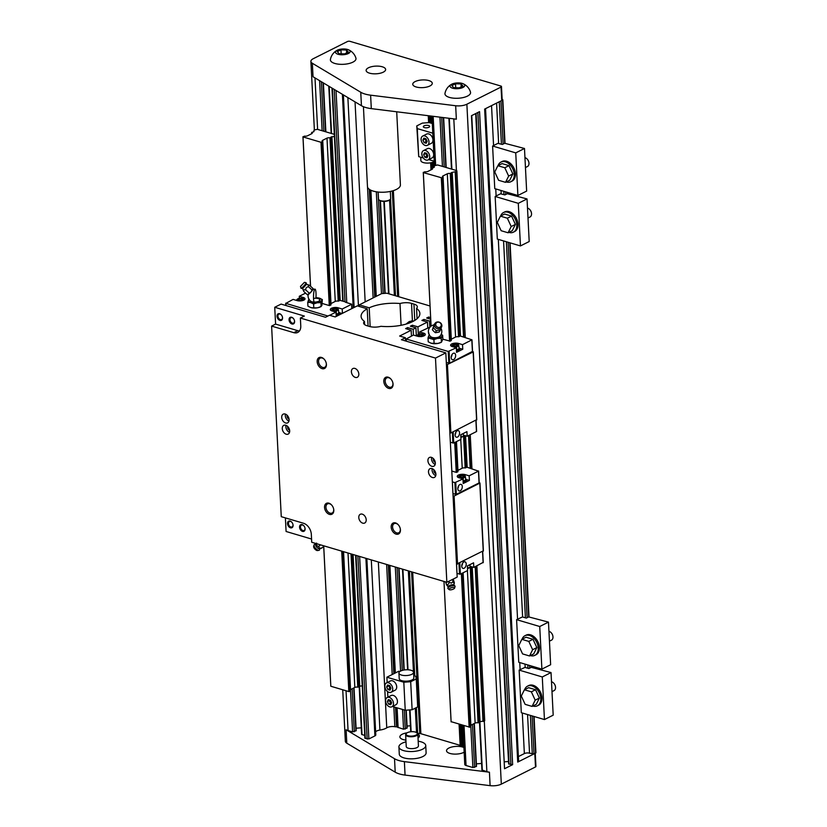 <?xml version="1.0" encoding="UTF-8"?>
<svg xmlns="http://www.w3.org/2000/svg" width="827" height="827" viewBox="0 0 827 827"><rect width="100%" height="100%" fill="white"/><g stroke="black" fill="none" stroke-linecap="round" stroke-linejoin="round"><path stroke-width="1.24" d="M461.931 573.369L469.715 727.181L451.087 721.661L443.985 581.443L451.128 721.888M441.897 177.877L423.31 172.585L424.758 171.778A2.502 0.982 -2.9 0 0 427.859 171.427L432.139 169.277A2.502 0.982 -2.9 0 0 432.593 168.677A2.502 0.982 -2.9 0 0 432.066 168.108L434.227 167.302L434.32 165.741L437.597 164.955L451.893 169.184L456.742 170.62L456.886 171.406L451.718 172.481L450.26 173.494A2.502 0.982 -2.9 0 0 447.304 173.773L443.024 175.924A2.502 0.982 -2.9 0 0 442.424 176.606A2.502 0.982 -2.9 0 0 442.952 177.174L441.897 177.877L450.167 341.158L442.848 339.204M455.284 442.207L456.804 472.32L457.858 471.607M441.308 177.919L449.578 341.2M454.705 442.497L456.225 472.362L456.804 472.32M461.352 573.659L469.136 727.222M423.31 172.585L431.084 326.127L423.259 172.357M470.759 726.664L462.965 572.853L470.852 726.561L469.715 727.181M476.869 565.864L484.715 720.71L479.402 721.909M479.412 722.219L471.535 566.733L479.412 722.209L478.078 722.808A2.502 0.982 -2.9 0 0 475.132 723.077L470.852 725.227A2.502 0.982 -2.9 0 0 470.78 725.269M447.304 173.773L455.574 337.054L451.304 339.204A2.502 0.982 -2.9 0 0 451.232 339.235M460.763 439.457L462.221 468.216A2.502 0.982 177.1 0 1 465.167 467.937L466.5 467.338L464.888 435.571L466.5 467.369M467.41 570.62L475.132 723.077M456.886 171.406L465.301 337.416M470.232 434.702L471.948 468.578M474.336 723.48L476.507 766.278L472.899 767.539L466.056 765.513A3.659 1.447 177.1 0 1 464.774 764.499L462.8 725.351M455.667 105.742L456.349 119.191L371.302 108.626A21.368 8.415 177.1 0 1 361.44 105.711L313.03 76.735L312.348 63.276A9.769 3.846 177.1 0 1 310.9 61.394A9.769 3.846 177.1 0 1 313.257 58.707L347.433 41.536A1.83 0.724 177.1 0 1 350.007 41.35L500.862 86.039A1.83 0.724 177.1 0 1 501.493 86.546A1.83 0.724 177.1 0 1 501.048 87.052L466.873 104.223A9.769 3.846 177.1 0 1 455.667 105.742L370.62 95.177A21.368 8.415 177.1 0 1 360.758 92.252L312.348 63.276M418.193 741.209A13.428 5.293 177.1 0 1 425.75 745.551L426.112 752.828A13.428 5.293 177.1 0 1 422.876 756.529A13.428 5.293 177.1 0 1 408.166 758.69A13.428 5.293 177.1 0 1 399.286 754.193L398.914 746.905A13.428 5.293 177.1 0 1 405.995 741.829M407.142 732.805A9.769 3.846 -2.9 0 0 402.242 734.231A9.769 3.846 -2.9 0 0 399.886 736.919A9.769 3.846 -2.9 0 0 405.912 740.134M418.028 738.035A9.769 3.846 -2.9 0 0 419.403 735.927A9.769 3.846 -2.9 0 0 417.821 733.962M463.916 747.515A9.769 3.846 -2.9 0 0 448.885 748.042A9.769 3.846 -2.9 0 0 446.528 750.73A9.769 3.846 -2.9 0 0 452.989 754.007A9.769 3.846 -2.9 0 0 463.689 752.436A9.769 3.846 -2.9 0 0 464.154 752.177M354.028 687.837L356.199 730.634L352.591 731.895L348.064 730.551A9.769 3.846 177.1 0 1 346.11 729.734L394.52 758.71A21.368 8.415 -2.9 0 0 404.382 761.636L489.429 772.201A9.769 3.846 177.1 0 1 486.876 771.684L481.914 769.999L479.474 721.837M481.583 763.466L476.383 763.848M463.895 747.101L462.882 746.802A3.659 1.447 177.1 0 1 462.076 746.44L460.959 745.706A3.659 1.447 -2.9 0 0 460.153 745.354L420.871 733.714A3.659 1.447 -2.9 0 0 419.785 733.508L417.656 733.28A3.659 1.447 177.1 0 1 417.439 733.26M411.846 731.678L410.699 731.12L409.623 709.938M410.43 725.806L407.049 726.054M406.243 710.176L407.142 727.956L403.535 729.218L397.684 727.264L396.691 707.726L397.684 727.253M397.684 727.212L396.505 726.809A3.659 1.447 177.1 0 1 394.841 726.706A6.109 2.409 -2.9 0 0 386.757 727.832A11.723 4.621 177.1 0 1 379.913 730.065A6.109 2.409 -2.9 0 0 375.634 731.864M366.847 558.587L375.778 734.821A3.659 1.447 177.1 0 1 375.789 734.903A3.659 1.447 177.1 0 1 374.91 735.916L368.873 738.945L364.883 738.18L355.61 555.258M364.748 735.492L361.606 734.355L359.166 686.183M361.275 727.822L356.075 728.205M334.294 134.346L317.289 129.301L314.012 130.097L313.919 131.658L311.758 132.465A2.502 0.982 177.1 0 1 312.286 133.023A2.502 0.982 177.1 0 1 311.831 133.633L307.551 135.783A2.502 0.982 177.1 0 1 304.45 136.135L303.002 136.941L321 142.275L322.633 141.531A2.502 0.982 177.1 0 1 322.117 140.962A2.502 0.982 177.1 0 1 322.716 140.28L326.996 138.13A2.502 0.982 177.1 0 1 329.952 137.851L331.41 136.837L334.397 136.538M342.729 689.78L345.345 741.302A9.769 3.846 -2.9 0 0 346.792 743.184L395.203 772.16A21.368 8.415 -2.9 0 0 405.065 775.085L490.111 785.65A9.769 3.846 -2.9 0 0 501.317 784.13L535.493 766.96A1.83 0.724 -2.9 0 0 535.937 766.453L535.265 753.283M485.552 108.637L518.612 761.088A3.659 1.447 177.1 0 1 517.723 762.091L534.015 753.904L529.528 753.211A3.659 1.447 -2.9 0 0 524.359 753.583L518.384 756.591M503.126 144.063L500.945 100.904L484.643 109.092L517.723 762.091M471.752 115.573L504.532 768.728L512.637 764.655L508.646 763.89L475.701 113.588M512.637 764.655L479.557 111.645L471.452 115.718L504.532 768.728M534.066 716.492L535.906 752.777L534.811 753.511L535.493 766.96M502.144 99.354L502.826 99.767L501.731 100.501A1.83 0.724 177.1 0 0 502.175 100.005L501.493 86.546M508.522 761.512L504.491 761.801M425.75 745.551A13.428 5.293 177.1 0 1 422.514 749.241A13.428 5.293 177.1 0 1 407.794 751.402A13.428 5.293 177.1 0 1 398.914 746.905M416.932 732.867A6.109 2.409 177.1 0 1 417.18 733.032A6.109 2.409 177.1 0 1 417.821 734.035L418.431 745.913A6.109 2.409 177.1 0 1 416.953 747.598A6.109 2.409 177.1 0 1 410.264 748.58A6.109 2.409 177.1 0 1 406.233 746.533L405.633 734.655A6.109 2.409 177.1 0 1 406.171 733.59A6.109 2.409 177.1 0 1 406.398 733.394M455.522 83.796L451.852 85.636L453.713 87.652L459.254 87.827L462.924 85.987L461.063 83.961L455.522 83.796L455.718 87.714M461.063 83.961L461.208 86.845M451.831 84.168A7.329 2.884 -2.9 0 0 451.656 84.261A7.329 2.884 -2.9 0 0 452.483 88.169A7.329 2.884 -2.9 0 0 462.5 87.662A7.329 2.884 -2.9 0 0 462.934 83.682A7.329 2.884 -2.9 0 0 451.831 84.168M462.934 83.682A13.129 13.129 0 0 1 470.491 92.086A12.819 5.055 177.1 0 1 458.013 98.258A12.819 5.055 177.1 0 1 444.988 93.379A13.129 13.129 0 0 1 451.656 84.261M348.363 49.744A13.129 13.129 0 0 1 355.92 58.138A12.819 5.055 177.1 0 1 343.443 64.31A12.819 5.055 177.1 0 1 330.418 59.43A13.129 13.129 0 0 1 337.085 50.313A7.329 2.884 -2.9 0 0 337.912 54.22A7.329 2.884 -2.9 0 0 347.929 53.714A7.329 2.884 -2.9 0 0 348.363 49.744A7.329 2.884 -2.9 0 0 337.261 50.22A7.329 2.884 -2.9 0 0 337.085 50.313M429.926 85.977A9.769 3.846 -2.9 0 0 432.283 83.289A9.769 3.846 -2.9 0 0 422.328 79.94A9.769 3.846 -2.9 0 0 412.766 84.282A9.769 3.846 -2.9 0 0 419.227 87.548A9.769 3.846 -2.9 0 0 429.926 85.977M368.48 67.773A9.769 3.846 177.1 0 1 379.18 66.201A9.769 3.846 177.1 0 1 385.64 69.468A9.769 3.846 177.1 0 1 376.078 73.81A9.769 3.846 177.1 0 1 366.123 70.46A9.769 3.846 177.1 0 1 368.48 67.773M396.702 111.79L400.402 184.876A16.488 6.492 177.1 0 1 384.266 192.195A16.488 6.492 177.1 0 1 367.467 186.54L363.425 106.693M359.083 686.265L362.226 685.841M350.472 689.625A2.502 0.982 177.1 0 1 350.545 689.584L354.824 687.433A2.502 0.982 177.1 0 1 357.771 687.154L359.104 686.565L352.405 554.307L359.104 686.565M350.452 691.01L343.412 551.64L350.452 691.01L348.829 691.579L330.821 686.245L323.698 546.285M326.996 138.13L335.266 301.41A2.502 0.982 177.1 0 1 338.222 301.131L339.546 300.532M348.012 553.005L354.824 687.433M321.589 142.234L329.859 305.514L330.914 304.801M342.306 551.32L349.407 691.537M321 142.275L329.27 305.556L329.859 305.514M341.706 551.144L348.829 691.579M303.002 136.941L310.559 286.256M323.729 546.254L330.821 686.245M302.951 136.713L310.528 286.214M417.821 734.035A6.109 2.409 177.1 0 1 416.353 735.71A6.109 2.409 177.1 0 1 409.665 736.702A6.109 2.409 177.1 0 1 405.633 734.655M415.96 735.151A5.613 2.212 177.1 0 1 408.693 735.896A5.613 2.212 177.1 0 1 406.584 733.208A5.613 2.212 177.1 0 1 411.598 731.688A5.613 2.212 177.1 0 1 416.725 732.691A5.613 2.212 177.1 0 1 415.96 735.151M390.334 191.43L390.695 198.408A6.109 2.409 177.1 0 1 390.158 199.462A6.109 2.409 177.1 0 1 389.217 200.082A6.109 2.409 177.1 0 1 379.138 200.02A6.109 2.409 177.1 0 1 378.497 199.028L378.146 192.04M389.92 199.658A5.613 2.212 177.1 0 1 389.734 199.855A5.613 2.212 177.1 0 1 384.731 201.375A5.613 2.212 177.1 0 1 379.593 200.372A5.613 2.212 177.1 0 1 379.386 200.196M340.951 49.847L337.282 51.688L339.142 53.714L344.683 53.889L348.353 52.039L346.492 50.023L340.951 49.847L341.148 53.776M346.492 50.023L346.637 52.907M368.087 326.055L367.209 308.812L357.285 305.866L335.224 316.948L329.487 315.252L325.518 317.248L281.087 304.088L274.729 307.282L304.346 316.059L300.377 318.054L435.488 358.081L446.849 582.291L311.727 542.254L311.334 534.407A9.769 6.699 -116.7 0 0 303.478 523.243L281.263 516.668L271.607 326.096L275.587 324.091L274.729 307.282M411.453 336.02L411.164 330.242L399.637 336.031L405.375 337.736L401.405 339.732L445.825 352.891L435.488 358.081M411.164 330.242L405.612 328.598L407.597 327.595L413.149 329.239L415.929 327.843L410.378 326.2L412.363 325.207L417.914 326.851L427.456 322.054L421.904 320.411L423.889 319.408L429.44 321.052L430.764 320.39M430.702 319.212L426.67 318.013L428.655 317.02L430.619 317.599M430.03 305.99L386.881 293.213L381.723 293.585L359.269 304.863L369.204 307.809A29.431 11.599 -2.9 0 1 399.999 303.519L401.095 325.28M367.209 308.812A29.431 11.599 -2.9 0 0 361.089 316.4A29.431 11.599 -2.9 0 0 364.418 321.393A9.769 3.846 -2.9 0 0 363.622 323.037A9.769 3.846 -2.9 0 0 367.023 325.735L369.431 326.448A9.769 3.846 -2.9 0 0 380.958 326.303A29.431 11.599 -2.9 0 0 419.878 313.423A29.431 11.599 -2.9 0 0 416.539 308.419A9.769 3.846 -2.9 0 0 417.335 306.786A9.769 3.846 -2.9 0 0 413.934 304.088L411.536 303.375A9.769 3.846 -2.9 0 0 399.999 303.519M411.536 303.375L412.415 320.866L409.21 321.579L406.016 324.101M412.415 320.866A9.769 6.699 63.3 0 1 413.593 321.093M411.66 320.855A9.769 6.699 -116.7 0 0 410.761 322.447M364.418 321.393L364.583 324.587M416.539 308.419L417.066 318.726M359.352 306.476L359.269 304.863M370.155 326.644L369.204 307.809M445.825 352.891L457.176 577.101L446.849 582.291M285.398 517.888L286.09 531.482L311.572 539.039M429.906 327.244L429.44 321.052M416.343 335.917L415.929 327.843M413.438 335.059L413.149 329.239M405.54 340.951L405.375 337.736M432.428 477.53A4.89 3.349 63.3 0 1 428.706 473.261A4.89 3.349 63.3 0 1 430.009 468.682A4.89 3.349 63.3 0 1 435.188 471.545A4.89 3.349 63.3 0 1 434.392 477.417A4.89 3.349 63.3 0 1 432.428 477.53M431.405 457.352A4.89 3.349 -116.7 0 0 429.44 457.476A4.89 3.349 -116.7 0 0 428.634 463.337A4.89 3.349 -116.7 0 0 433.824 466.201A4.89 3.349 -116.7 0 0 435.116 461.631A4.89 3.349 -116.7 0 0 431.405 457.352M286.204 434.206A4.89 3.349 -116.7 0 0 288.168 434.092A4.89 3.349 -116.7 0 0 288.964 428.221A4.89 3.349 -116.7 0 0 283.785 425.357A4.89 3.349 -116.7 0 0 282.493 429.937A4.89 3.349 -116.7 0 0 286.204 434.206M285.181 414.027A4.89 3.349 63.3 0 1 288.892 418.307A4.89 3.349 63.3 0 1 287.6 422.876A4.89 3.349 63.3 0 1 282.42 420.023A4.89 3.349 63.3 0 1 283.216 414.151A4.89 3.349 63.3 0 1 285.181 414.027M396.092 534.128A6.109 4.187 63.3 0 1 391.336 525.424A6.109 4.187 63.3 0 1 398.397 524.907A6.109 4.187 63.3 0 1 400.258 528.608A6.109 4.187 63.3 0 1 396.092 534.128M388.142 377.184A6.109 4.187 -116.7 0 0 383.831 381.836A6.109 4.187 -116.7 0 0 389.403 388.535A6.109 4.187 -116.7 0 0 392.877 382.87A6.109 4.187 -116.7 0 0 391.016 379.169A6.109 4.187 -116.7 0 0 388.142 377.184M329.466 514.384A6.109 4.187 -116.7 0 0 333.622 508.863A6.109 4.187 -116.7 0 0 331.761 505.163A6.109 4.187 -116.7 0 0 324.701 505.679A6.109 4.187 -116.7 0 0 329.466 514.384M321.517 357.44A6.109 4.187 63.3 0 1 324.38 359.425A6.109 4.187 63.3 0 1 326.241 363.125A6.109 4.187 63.3 0 1 322.768 368.79A6.109 4.187 63.3 0 1 317.206 362.102A6.109 4.187 63.3 0 1 321.517 357.44M362.722 523.15A4.9 3.36 -116.7 0 0 364.697 523.026A4.9 3.36 -116.7 0 0 365.493 517.144A4.9 3.36 -116.7 0 0 360.293 514.27A4.9 3.36 -116.7 0 0 359.001 518.86A4.9 3.36 -116.7 0 0 362.722 523.15M354.886 368.418A4.9 3.36 63.3 0 1 358.608 372.708A4.9 3.36 63.3 0 1 357.316 377.288A4.9 3.36 63.3 0 1 352.116 374.424A4.9 3.36 63.3 0 1 352.912 368.542A4.9 3.36 63.3 0 1 354.886 368.418M300.377 318.054L300.77 325.9A9.769 6.699 63.3 0 1 297.751 332.433A9.769 6.699 63.3 0 1 293.823 332.671L271.607 326.096M299.488 330.945A9.769 6.699 63.3 0 1 297.792 330.676L275.587 324.091M428.737 318.622L428.655 317.02M423.972 321.021L423.889 319.408M427.745 327.833L427.456 322.054M412.446 326.81L412.363 325.207M418.297 334.387L417.914 326.851M407.68 329.208L407.597 327.595M303.437 299.302L303.344 297.493A4.766 1.871 -2.9 0 1 305.008 298.805A4.766 1.871 -2.9 0 1 303.86 300.118A4.766 1.871 -2.9 0 1 297.151 300.604L293.078 299.405L285.904 303.375L327.937 316.028M345.428 302.217L351.661 304.171L351.733 308.657M305.577 293.12L299.271 296.283L299.374 298.33M329.684 315.304L336.02 312.12L336.238 316.441M342.43 313.33L342.213 309.009L351.516 304.336M342.213 309.009L338.14 307.799A4.766 1.871 -2.9 0 0 331.431 308.295A4.766 1.871 -2.9 0 0 330.283 309.598A4.766 1.871 -2.9 0 0 331.947 310.921L336.02 312.12M339.421 312.709L342.089 313.495M336.186 315.563A4.269 1.685 -2.9 0 0 338.512 314.911A4.269 1.685 -2.9 0 0 339.546 313.743L339.504 313.009A4.269 1.685 177.1 0 1 338.481 314.188A4.269 1.685 177.1 0 1 336.155 314.839M338.636 312.027A4.156 1.633 177.1 0 1 338.946 312.224A4.156 1.633 177.1 0 1 338.377 314.043A4.156 1.633 177.1 0 1 336.144 314.673M338.998 312.265A4.269 1.685 177.1 0 1 339.06 312.317A4.269 1.685 177.1 0 1 339.504 313.009M338.688 313.226L338.532 310.115A3.525 1.385 177.1 0 1 338.532 310.115L338.698 313.226A3.525 1.385 -2.9 0 0 338.698 313.226L336.403 314.374A3.525 1.385 -2.9 0 0 336.403 314.374L336.134 314.374M337.189 308.802L337.943 309.226A3.05 1.199 -2.9 0 0 337.065 308.76A3.05 1.199 -2.9 0 0 335.628 308.543A3.05 1.199 -2.9 0 0 332.981 308.967A3.05 1.199 -2.9 0 0 332.754 309.071A3.05 1.199 -2.9 0 0 332.185 310.27L331.617 309.898L331.668 310.828M337.065 308.76L337.375 308.853A3.525 1.385 177.1 0 1 337.375 308.853L338.532 310.104L337.375 310.435A3.05 1.199 -2.9 0 0 337.943 309.226M332.785 311.169L332.185 310.27A3.05 1.199 -2.9 0 0 334.501 310.962L332.785 311.169A3.525 1.385 177.1 0 1 332.785 311.148M331.617 309.898A3.525 1.385 177.1 0 1 331.617 309.887L332.754 309.071M336.393 314.374L336.238 311.262L336.403 314.374M336.248 311.262A3.525 1.385 177.1 0 1 336.238 311.262L334.501 310.962A3.05 1.199 -2.9 0 0 337.375 310.435L336.248 311.262M309.06 299.395A6.719 2.646 -2.9 0 0 308.409 300.149A6.719 2.646 -2.9 0 0 310.632 302.558L313.598 303.974L313.805 307.923L310.869 307.592A6.719 2.646 -2.9 0 0 310.89 307.603A6.719 2.646 -2.9 0 0 317.485 307.809A6.719 2.646 -2.9 0 0 319.853 307.137A6.719 2.646 -2.9 0 0 320.018 307.065M345.417 301.896L339.535 300.232M330.924 303.592A2.502 0.982 177.1 0 1 330.986 303.561L335.266 301.41M322.54 303.561L329.27 305.556M303.344 297.493L299.271 296.283M309.153 299.167L307.727 302.237L310.632 302.558A6.719 2.646 -2.9 0 0 317.227 302.765L320.907 302.651L322.344 299.581L321.858 305.608L319.853 307.137M320.907 302.651L321.114 306.59L317.485 307.809L313.805 307.923M322.344 299.581L319.377 298.165A6.719 2.646 -2.9 0 0 319.377 298.165A6.719 2.646 -2.9 0 0 315.935 297.699M313.598 303.974L317.227 302.765A6.719 2.646 -2.9 0 0 321.6 300.563A6.719 2.646 -2.9 0 0 319.398 298.165L319.398 298.165M307.727 302.237L307.923 306.176L310.89 307.603M314.105 302.072A4.817 1.902 -2.9 0 0 319.418 300.739L319.418 300.739A4.817 1.902 -2.9 0 0 315.883 298.258A6.719 1.261 91.8 0 0 316.017 293.223A6.719 1.261 91.8 0 0 314.994 289.161A6.719 1.261 91.8 0 0 313.536 298.526A6.719 1.261 91.8 0 0 314.105 302.072A4.817 1.902 -2.9 0 1 310.663 301.183A6.719 6.719 0 0 1 308.202 294.526A6.719 6.719 0 0 0 311.169 301.545M315.883 298.258A4.817 1.902 -2.9 0 0 313.536 298.423M336.455 310.166A1.83 0.724 -2.9 0 0 336.889 309.66A1.83 0.724 -2.9 0 0 335.679 309.05A1.83 0.724 -2.9 0 0 333.674 309.339A1.83 0.724 -2.9 0 0 333.24 309.846A1.83 0.724 -2.9 0 0 334.449 310.456A1.83 0.724 -2.9 0 0 336.455 310.166M302.393 298.485L302.568 298.537A3.525 1.385 177.1 0 1 302.579 298.537L303.757 300.17L297.989 300.842L296.821 299.581L296.872 300.521M302.268 298.444L303.147 298.919A3.05 1.199 -2.9 0 0 302.268 298.444A3.05 1.199 -2.9 0 0 300.832 298.237A3.05 1.199 -2.9 0 0 298.175 298.65A3.05 1.199 -2.9 0 0 297.958 298.754A3.05 1.199 -2.9 0 0 297.389 299.963A3.05 1.199 -2.9 0 0 299.705 300.646A3.05 1.199 -2.9 0 0 302.579 300.129A3.05 1.199 -2.9 0 0 303.147 298.919M296.821 299.581L297.958 298.754M301.659 299.85A1.83 0.724 -2.9 0 0 302.093 299.353A1.83 0.724 -2.9 0 0 300.883 298.733A1.83 0.724 -2.9 0 0 298.878 299.033A1.83 0.724 -2.9 0 0 298.433 299.539A1.83 0.724 -2.9 0 0 299.653 300.149A1.83 0.724 -2.9 0 0 301.659 299.85M446.311 362.495L449.692 363.177L472.403 351.434M472.558 351.475L473.158 351.971L446.435 364.965M456.328 347.774L452.255 346.565A4.766 1.871 177.1 0 1 450.601 345.241A4.766 1.871 177.1 0 1 451.738 343.939A4.766 1.871 177.1 0 1 458.447 343.443L462.52 344.652L462.758 349.252L456.556 352.364L456.328 347.774L448.234 351.465L406.212 339.018L406.326 341.189M419.692 333.974L419.578 331.927L423.651 333.136A4.766 1.871 177.1 0 1 425.316 334.459A4.766 1.871 177.1 0 1 424.168 335.762A4.766 1.871 177.1 0 1 417.459 336.258L413.386 335.049L406.212 339.018M459.843 335.876L471.969 339.814L462.52 344.652M451.583 172.915L459.853 336.196L458.53 336.775A2.502 0.982 -2.9 0 0 455.574 337.054M451.222 340.445L450.167 341.158M429.74 327.192L419.578 331.927M440.326 342.709A6.719 2.646 177.1 0 1 440.16 342.781A6.719 2.646 177.1 0 1 437.793 343.453A6.719 2.646 177.1 0 1 431.198 343.246A6.719 2.646 177.1 0 1 431.177 343.236L437.793 343.453L441.422 342.244L442.848 339.173L442.652 335.224L441.907 336.207A6.719 2.646 177.1 0 1 437.535 338.408A6.719 2.646 177.1 0 1 430.939 338.202A6.719 2.646 177.1 0 1 428.717 335.793L429.461 334.811M440.16 342.781L441.422 342.244L441.215 338.295L437.535 338.408L433.906 339.618L428.035 337.881L428.231 341.82L431.177 343.236M428.035 337.881L428.717 335.793A6.719 2.646 177.1 0 1 429.368 335.038M441.132 334.439A6.719 2.646 177.1 0 1 441.907 336.207L441.215 338.295M441.163 334.387L442.652 335.224M440.925 328.195A6.719 6.719 0 0 1 439.726 336.382A4.817 1.902 177.1 0 1 436.904 337.54A4.817 1.902 177.1 0 1 430.97 336.827L430.97 336.827A4.817 1.902 177.1 0 1 430.764 336.641L430.97 336.827A6.719 6.719 0 0 1 430.154 336.082A6.719 5.861 137.3 0 0 430.764 336.641M433.906 339.618L434.113 343.567M441.029 327.823L440.315 330.025L436.325 330.748L433.358 327.802L434.723 323.957M439.199 328.784A3.763 3.37 26.9 0 0 437.194 321.992A3.763 3.37 26.9 0 0 439.199 328.784M439.271 327.44A2.915 2.615 26.9 0 0 437.721 322.179A2.915 2.615 26.9 0 0 439.271 327.44M434.371 324.132L432.366 329.746L433.793 331.348L435.343 332.692L437.266 332.454L439.323 331.968L440.315 330.025M435.343 332.692L436.325 330.748M432.366 329.746L433.358 327.802M462.758 349.252L459.729 348.353M456.463 350.483A4.269 1.685 -2.9 0 0 458.789 349.831A4.269 1.685 -2.9 0 0 459.822 348.653L459.853 349.387A4.269 1.685 177.1 0 1 458.82 350.565A4.269 1.685 177.1 0 1 456.504 351.206M451.201 357.584A3.422 2.099 -73.5 0 1 454.395 353.191A3.422 2.099 -73.5 0 1 455.646 355.352A3.422 2.099 -73.5 0 1 452.452 359.745A3.422 2.099 -73.5 0 1 451.201 357.584M459.822 348.653A4.269 1.685 -2.9 0 0 459.367 347.96A4.269 1.685 -2.9 0 0 459.305 347.919M456.452 350.317A4.156 1.633 -2.9 0 0 458.685 349.697A4.156 1.633 -2.9 0 0 459.254 347.867A4.156 1.633 -2.9 0 0 458.944 347.681M451.955 354.649A3.422 2.099 -73.5 0 1 451.201 357.192M417.18 336.165L417.128 335.224L418.297 336.486L421.749 336.599L424.044 335.452A3.525 1.385 -2.9 0 0 424.044 335.442L422.886 334.191A3.525 1.385 -2.9 0 0 422.876 334.18L422.7 334.129M423.455 334.563L422.576 334.098A3.05 1.199 177.1 0 1 423.455 334.563A3.05 1.199 177.1 0 1 422.886 335.772A3.05 1.199 177.1 0 1 420.013 336.3A3.05 1.199 177.1 0 1 417.697 335.607A3.05 1.199 177.1 0 1 418.266 334.397A3.05 1.199 177.1 0 1 418.483 334.304A3.05 1.199 177.1 0 1 421.139 333.881A3.05 1.199 177.1 0 1 422.576 334.098M417.128 335.224L418.266 334.397M419.186 334.677A1.83 0.724 177.1 0 1 421.191 334.377A1.83 0.724 177.1 0 1 422.401 334.997A1.83 0.724 177.1 0 1 421.966 335.504A1.83 0.724 177.1 0 1 419.961 335.793A1.83 0.724 177.1 0 1 418.741 335.183A1.83 0.724 177.1 0 1 419.186 334.677M459.006 348.87L458.84 345.758L459.006 348.87L456.711 350.017A3.525 1.385 177.1 0 1 456.7 350.017L456.556 346.906L456.442 350.017M451.976 346.472L451.924 345.541L452.493 345.924A3.05 1.199 177.1 0 1 453.062 344.714A3.05 1.199 177.1 0 1 453.289 344.611A3.05 1.199 177.1 0 1 455.935 344.187A3.05 1.199 177.1 0 1 457.372 344.404A3.05 1.199 177.1 0 1 458.251 344.88A3.05 1.199 177.1 0 1 457.682 346.079A3.05 1.199 177.1 0 1 454.809 346.606A3.05 1.199 177.1 0 1 452.493 345.924L453.093 346.813L456.545 346.906L458.84 345.758L457.682 344.497A3.525 1.385 -2.9 0 0 457.672 344.497L457.496 344.445M453.062 344.714L451.924 345.541M458.251 344.88L457.372 344.404M453.982 344.983A1.83 0.724 177.1 0 1 455.987 344.694A1.83 0.724 177.1 0 1 457.207 345.304A1.83 0.724 177.1 0 1 456.762 345.81A1.83 0.724 177.1 0 1 454.757 346.099A1.83 0.724 177.1 0 1 453.547 345.49A1.83 0.724 177.1 0 1 453.982 344.983M450.353 442.311L453.734 442.993L460.97 439.354L460.732 434.764L466.935 431.642L467.162 436.242L476.466 431.57L475.897 420.374M467.162 436.242L463.368 435.116M459.574 432.81A3.422 2.099 -73.5 0 1 456.38 437.214A3.422 2.099 -73.5 0 1 455.119 435.054A3.422 2.099 -73.5 0 1 458.323 430.65A3.422 2.099 -73.5 0 1 459.574 432.81M455.873 432.107A3.422 2.099 -73.5 0 1 455.119 434.661M463.627 433.307A4.156 1.633 177.1 0 1 463.585 433.348L463.637 433.307A4.269 1.685 177.1 0 1 463.037 433.689A4.269 1.685 177.1 0 1 462.241 433.999M463.585 433.348A4.156 1.633 177.1 0 1 462.944 433.772A4.156 1.633 177.1 0 1 461.962 434.144M463.42 436.067A3.525 1.385 177.1 0 0 463.42 436.056L463.296 433.575L463.42 436.067L461.125 437.214L461.001 434.63L460.856 437.276M460.866 437.318A3.05 1.199 -2.9 0 0 462.066 436.987L462.076 436.987M462.283 436.883L461.125 437.214M476.59 419.702L450.891 432.935L447.448 364.893M450.891 432.935L449.878 433.007M483.237 550.854L456.525 564.169M483.092 562.412L473.809 567.405L473.571 562.805L467.379 565.926L467.606 570.516L460.381 574.155L457 573.473M461.766 566.216A3.422 2.099 106.5 0 0 463.017 568.376A3.422 2.099 106.5 0 0 466.221 563.973A3.422 2.099 106.5 0 0 464.96 561.812A3.422 2.099 106.5 0 0 461.766 566.216M468.878 565.161A4.269 1.685 -2.9 0 0 469.684 564.851A4.269 1.685 -2.9 0 0 470.274 564.469A4.156 1.633 -2.9 0 1 470.232 564.51L470.274 564.469M468.609 565.306A4.156 1.633 -2.9 0 0 469.591 564.934A4.156 1.633 -2.9 0 0 470.232 564.51M461.766 565.823A3.422 2.099 106.5 0 0 462.52 563.27M470.015 566.278L473.809 567.405M453.237 579.076L454.323 582.725L453.92 585.113M454.323 582.725C454.333 583.831 453.909 583.459 453.062 581.639L451.387 583.087L449.071 582.363C448.596 584.431 447.686 585.03 446.342 584.172C447.2 586.002 447.614 586.364 447.603 585.258M449.185 589.62L448.017 588.586A3.763 1.272 -16.5 0 1 447.862 588.08L448.286 586.581A2.915 0.992 -16.5 0 1 451.666 584.813A2.915 0.992 -16.5 0 1 453.754 584.968L454.922 585.992A3.763 1.272 -16.5 0 1 455.067 586.498L454.654 587.997A2.915 0.992 -16.5 0 1 451.273 589.765A2.915 0.992 -16.5 0 1 449.185 589.62A2.915 0.992 -16.5 0 1 452.441 587.459A2.915 0.992 -16.5 0 1 454.654 587.997M447.862 588.08A3.763 1.272 -16.5 0 1 452.224 585.805A3.763 1.272 -16.5 0 1 454.922 585.992M452.421 579.489L453.062 581.639M448.772 581.329L449.071 582.363M445.681 581.95L446.342 584.172M468.702 568.149L468.713 568.149A3.05 1.199 177.1 0 1 468.702 568.149A3.05 1.199 177.1 0 1 467.503 568.48L467.637 565.792L467.772 568.376L470.067 567.219L469.932 564.738L470.067 567.219M467.762 568.376A3.525 1.385 -2.9 0 0 467.772 568.376L468.93 568.046M458.902 477.727L462.965 478.926L463.203 483.526L469.405 480.415L469.167 475.814L465.094 474.605A4.766 1.871 -2.9 0 0 458.385 475.101A4.766 1.871 -2.9 0 0 457.238 476.404A4.766 1.871 -2.9 0 0 458.902 477.727M469.167 475.814L478.471 471.142L479.06 482.916L456.328 494.339L452.948 493.647M466.49 467.038L478.471 471.142M457.869 470.398A2.502 0.982 177.1 0 1 457.941 470.367L462.221 468.216M451.811 471.049L456.225 472.362M452.359 481.883L454.881 482.627L455.47 494.401M462.965 478.926L454.881 482.627M466.376 479.515L469.405 480.415M462.293 486.514A3.422 2.099 106.5 0 0 461.042 484.353A3.422 2.099 106.5 0 0 457.848 488.747A3.422 2.099 106.5 0 0 459.099 490.907A3.422 2.099 106.5 0 0 462.293 486.514M457.838 488.354A3.422 2.099 106.5 0 0 458.592 485.811M463.141 482.368A4.269 1.685 -2.9 0 0 465.467 481.717A4.269 1.685 -2.9 0 0 466.5 480.549L466.459 479.815A4.269 1.685 177.1 0 1 465.436 480.994A4.269 1.685 177.1 0 1 463.11 481.645M465.591 478.833A4.156 1.633 177.1 0 1 465.901 479.029A4.156 1.633 177.1 0 1 465.332 480.849A4.156 1.633 177.1 0 1 463.099 481.479M465.952 479.071A4.269 1.685 177.1 0 1 466.014 479.122A4.269 1.685 177.1 0 1 466.459 479.815M463.079 481.18L463.347 481.18A3.525 1.385 -2.9 0 0 463.358 481.18L465.642 480.032L465.487 476.921L465.642 480.032M464.143 475.597L464.319 475.659A3.525 1.385 177.1 0 1 464.329 475.659L465.487 476.91A3.525 1.385 177.1 0 1 465.487 476.921L463.203 478.068L463.358 481.18M464.019 475.566L464.898 476.032A3.05 1.199 -2.9 0 0 464.019 475.566A3.05 1.199 -2.9 0 0 462.582 475.349A3.05 1.199 -2.9 0 0 459.926 475.773A3.05 1.199 -2.9 0 0 459.698 475.876L460.856 475.546L459.698 475.876A3.05 1.199 -2.9 0 0 459.14 477.076L458.572 476.703L458.613 477.634M463.347 481.18L463.192 478.068L459.74 477.975A3.525 1.385 177.1 0 1 459.729 477.954L459.14 477.076A3.05 1.199 -2.9 0 0 461.456 477.768A3.05 1.199 -2.9 0 0 464.329 477.241A3.05 1.199 -2.9 0 0 464.898 476.032M458.572 476.703A3.525 1.385 177.1 0 1 458.572 476.693L459.698 475.876M463.409 476.972A1.83 0.724 -2.9 0 0 463.844 476.466A1.83 0.724 -2.9 0 0 462.634 475.856A1.83 0.724 -2.9 0 0 460.629 476.145A1.83 0.724 -2.9 0 0 460.184 476.652A1.83 0.724 -2.9 0 0 461.394 477.262A1.83 0.724 -2.9 0 0 463.409 476.972M479.205 482.637L479.805 483.133L454.095 496.055L457.538 564.097M454.095 496.055L453.082 496.128M319.615 549.562A3.763 1.551 -133.5 0 1 319.584 549.748A3.763 1.551 -133.5 0 1 319.522 549.914A3.763 1.551 -133.5 0 1 318.995 550.306A3.763 1.551 -133.5 0 1 315.666 548.456A3.763 1.551 -133.5 0 1 314.002 545.034A3.763 1.551 -133.5 0 1 314.053 544.869A3.763 1.551 -133.5 0 1 314.591 544.476L315.718 544.269M320.462 544.838L318.829 546.389C318.767 547.95 319.791 548.487 321.879 548.012L321.476 547.929M324.091 545.923L321.879 548.012M316.555 543.101C316.234 545.21 316.999 546.316 318.829 546.389M318.995 550.306L317.537 550.565A2.915 1.199 -133.5 0 1 314.953 549.138A2.915 1.199 -133.5 0 1 313.66 546.482A2.915 1.199 -133.5 0 1 313.702 546.358M321.589 548.136L319.532 548.714A2.915 1.199 -133.5 0 1 316.896 547.298A2.915 1.199 -133.5 0 1 315.614 544.579A2.915 1.199 -133.5 0 1 315.645 544.517M432.232 468.651A4.89 3.349 -116.7 0 0 435.746 475.649M435.839 473.592A2.564 1.757 63.3 0 1 433.937 469.798M435.178 464.443A4.89 3.349 63.3 0 1 431.663 457.445M433.369 458.592A2.564 1.757 -116.7 0 0 435.281 462.376M289.522 432.325A4.89 3.349 63.3 0 1 286.008 425.326M287.713 426.474A2.564 1.757 -116.7 0 0 289.626 430.267M285.439 414.12A4.89 3.349 -116.7 0 0 288.954 421.119M289.057 419.062A2.564 1.757 63.3 0 1 287.155 415.268M398.511 525.042A5.117 3.504 -116.7 0 0 396.216 523.501A5.117 3.504 -116.7 0 0 394.159 523.625A5.117 3.504 -116.7 0 0 392.804 528.422A5.117 3.504 -116.7 0 0 396.691 532.888A5.117 3.504 -116.7 0 0 398.748 532.764A5.117 3.504 -116.7 0 0 400.216 528.432M392.835 382.694A5.117 3.504 63.3 0 1 391.367 387.036A5.117 3.504 63.3 0 1 389.31 387.16A5.117 3.504 63.3 0 1 385.423 382.684A5.117 3.504 63.3 0 1 386.778 377.887A5.117 3.504 63.3 0 1 388.835 377.763A5.117 3.504 63.3 0 1 391.13 379.304M333.581 508.688A5.117 3.504 63.3 0 1 332.123 513.029A5.117 3.504 63.3 0 1 330.066 513.153A5.117 3.504 63.3 0 1 326.169 508.677A5.117 3.504 63.3 0 1 327.523 503.881A5.117 3.504 63.3 0 1 329.591 503.757A5.117 3.504 63.3 0 1 331.885 505.297M324.504 359.569A5.117 3.504 -116.7 0 0 322.199 358.029A5.117 3.504 -116.7 0 0 320.142 358.153A5.117 3.504 -116.7 0 0 318.788 362.939A5.117 3.504 -116.7 0 0 322.675 367.415A5.117 3.504 -116.7 0 0 324.742 367.291A5.117 3.504 -116.7 0 0 326.2 362.95M304.967 527.946A2.998 2.057 63.3 0 1 304.098 530.479A2.998 2.057 63.3 0 1 300.914 528.722A2.998 2.057 63.3 0 1 301.4 525.114A2.998 2.057 63.3 0 1 302.61 525.042A2.998 2.057 63.3 0 1 303.954 525.941M302.155 524.649A3.659 2.512 -116.7 0 0 299.57 527.45A3.659 2.512 -116.7 0 0 302.909 531.461A3.659 2.512 -116.7 0 0 304.987 528.06A3.659 2.512 -116.7 0 0 303.871 525.848A3.659 2.512 -116.7 0 0 302.155 524.649M292.934 524.38A2.998 2.057 63.3 0 1 292.076 526.913A2.998 2.057 63.3 0 1 288.881 525.155A2.998 2.057 63.3 0 1 289.378 521.548A2.998 2.057 63.3 0 1 290.587 521.475A2.998 2.057 63.3 0 1 291.921 522.375M290.122 521.082A3.659 2.512 -116.7 0 0 287.538 523.884A3.659 2.512 -116.7 0 0 290.877 527.895A3.659 2.512 -116.7 0 0 292.965 524.504A3.659 2.512 -116.7 0 0 291.848 522.282A3.659 2.512 -116.7 0 0 290.122 521.082M293.451 318.55A2.998 2.057 -116.7 0 0 290.897 317.723A2.998 2.057 -116.7 0 0 290.101 320.535A2.998 2.057 -116.7 0 0 292.386 323.161A2.998 2.057 -116.7 0 0 293.595 323.088A2.998 2.057 -116.7 0 0 294.453 320.556M291.983 323.988A3.659 2.512 63.3 0 1 289.13 318.767A3.659 2.512 63.3 0 1 293.368 318.457A3.659 2.512 63.3 0 1 294.484 320.669A3.659 2.512 63.3 0 1 291.983 323.988M281.418 314.984A2.998 2.057 -116.7 0 0 278.864 314.157A2.998 2.057 -116.7 0 0 278.068 316.968A2.998 2.057 -116.7 0 0 280.353 319.594A2.998 2.057 -116.7 0 0 281.562 319.522A2.998 2.057 -116.7 0 0 282.431 316.989M279.96 320.421A3.659 2.512 63.3 0 1 277.107 315.201A3.659 2.512 63.3 0 1 281.335 314.891A3.659 2.512 63.3 0 1 282.452 317.113A3.659 2.512 63.3 0 1 279.96 320.421M312.947 289.295L312.926 289.347A3.659 0.538 132.7 0 1 312.926 289.347A3.659 0.538 132.7 0 1 312.854 289.564A3.659 0.538 132.7 0 1 311.055 291.962A3.659 0.538 132.7 0 1 308.626 294.267A3.659 0.538 132.7 0 1 308.13 294.557A3.659 0.538 132.7 0 1 308.058 294.577M312.999 288.509L311.055 291.962L307.375 294.774L303.809 291.476C303.302 289.905 303.985 289.419 305.835 290.019C305.597 287.889 306.538 286.845 308.657 286.886L308.171 285.243L309.432 285.212L312.999 288.509L312.854 289.564M302.599 288.592L306.538 284.312L309.432 285.212M303.323 289.832L303.809 291.476M308.626 294.267L307.375 294.774M309.412 293.316L305.835 290.019M312.224 290.174L308.657 286.886M304.398 282.348L306.031 282.7A3.763 0.548 132.7 0 1 306.104 282.762A3.763 0.548 132.7 0 1 306.011 283.134A3.763 0.548 132.7 0 1 303.488 286.328A3.763 0.548 132.7 0 1 301.018 288.272A3.763 0.548 132.7 0 1 300.945 288.209L300.532 286.338L304.398 282.348L300.459 286.618M399.854 671.534L398.8 671.224L386.881 677.21L387.15 682.595M387.605 691.599L387.884 697.171M413.572 672.299L413.851 677.902A7.329 2.884 177.1 0 1 412.084 679.918A7.329 2.884 177.1 0 1 404.062 681.097A7.329 2.884 177.1 0 1 399.214 678.647L398.934 673.033A7.329 2.884 -2.9 0 0 403.772 675.494A7.329 2.884 -2.9 0 0 411.805 674.315A7.329 2.884 -2.9 0 0 413.572 672.299A7.329 2.884 -2.9 0 0 406.109 669.787A7.329 2.884 -2.9 0 0 398.934 673.033M386.881 677.21L403.814 682.223L410.688 681.727L416.26 678.936L415.733 676.238L413.738 675.649M391.864 706.785L395.844 704.79A5.189 3.556 -116.7 0 0 396.681 698.557A5.189 3.556 -116.7 0 0 391.181 695.517L387.201 697.512A5.189 3.556 63.3 0 1 392.711 700.552A5.189 3.556 63.3 0 1 391.864 706.785A5.189 3.556 63.3 0 1 389.775 706.92A5.189 3.556 63.3 0 1 385.827 702.381A5.189 3.556 63.3 0 1 387.201 697.512M391.13 692.22L395.099 690.214A5.189 3.556 -116.7 0 0 395.947 683.981A5.189 3.556 -116.7 0 0 390.437 680.941L386.467 682.937A5.189 3.556 63.3 0 1 391.977 685.986A5.189 3.556 63.3 0 1 391.13 692.22A5.189 3.556 63.3 0 1 389.041 692.344A5.189 3.556 63.3 0 1 385.093 687.806A5.189 3.556 63.3 0 1 386.467 682.937M392.484 706.475L405.23 710.248L412.115 709.752L417.676 706.961L416.26 678.936M403.814 682.223L405.23 710.248M410.688 681.727L412.115 709.752M390.933 688.209L389.982 690.142L387.842 689.501L386.664 686.948L387.615 685.014L389.755 685.655L390.933 688.209M388.917 685.407L389.827 688.509L390.664 688.757M391.667 702.785L390.716 704.707L388.576 704.077L387.398 701.513L388.349 699.59L390.489 700.221L391.667 702.785M388.576 704.077L391.398 703.322M387.398 701.513L389.383 700.521L390.561 703.074M389.651 699.983L389.383 700.521M387.842 689.501L389.827 688.509M386.664 686.948L388.649 685.945M434.216 161.213L428.727 159.59M423.29 157.978L418.71 156.623L416.767 125.9L422.328 123.109L429.213 122.603L432.304 123.523M428.107 159.9L432.076 157.905A5.189 3.556 -116.7 0 0 432.924 151.672A5.189 3.556 -116.7 0 0 427.425 148.633L423.445 150.628A5.189 3.556 63.3 0 1 428.955 153.667A5.189 3.556 63.3 0 1 428.107 159.9A5.189 3.556 63.3 0 1 426.019 160.025A5.189 3.556 63.3 0 1 422.07 155.486A5.189 3.556 63.3 0 1 423.445 150.628M427.373 145.325L431.343 143.329A5.189 3.556 -116.7 0 0 432.19 137.096A5.189 3.556 -116.7 0 0 426.68 134.057L422.711 136.052A5.189 3.556 63.3 0 1 428.221 139.091A5.189 3.556 63.3 0 1 427.373 145.325A5.189 3.556 63.3 0 1 425.274 145.459A5.189 3.556 63.3 0 1 421.336 140.921A5.189 3.556 63.3 0 1 422.711 136.052M432.8 133.188L417.284 128.599L416.767 125.9M418.71 156.623L417.284 128.599M428.893 127.275A3.174 1.251 177.1 0 1 425.419 127.782A3.174 1.251 177.1 0 1 423.321 126.717A3.174 1.251 177.1 0 1 426.422 125.311A3.174 1.251 177.1 0 1 429.658 126.397A3.174 1.251 177.1 0 1 428.893 127.275M425.161 138.522L426.07 141.613L426.908 141.862M425.895 153.088L426.804 156.189L427.642 156.437M424.82 157.192L423.641 154.628L424.592 152.706L426.732 153.336L427.91 155.9L426.959 157.823L424.82 157.192L426.804 156.189M423.641 154.628L425.626 153.636M424.086 142.616L422.897 140.063L423.858 138.13L425.988 138.771L427.177 141.324L426.215 143.247L424.086 142.616L426.07 141.613M422.897 140.063L424.892 139.06M434.237 161.565A7.329 2.884 177.1 0 1 426.101 163.053A7.329 2.884 177.1 0 1 420.871 160.562L420.705 157.213M506.3 181.95A10.989 7.536 -116.7 0 0 506.424 181.992A10.989 7.536 -116.7 0 0 510.848 181.723A10.989 7.536 -116.7 0 0 512.637 168.522A10.989 7.536 -116.7 0 0 500.976 162.082A10.989 7.536 -116.7 0 0 498.071 165.586M505.535 182.333L509.752 180.214L512.854 173.959L509.008 165.648L502.072 163.581L497.854 165.7L494.753 171.964L498.588 180.276L505.535 182.333L508.646 176.079L512.854 173.959M497.926 143.35L502.33 144.467L504.718 143.267L524.483 148.488L515.738 152.881L492.603 146.028L497.926 143.35M508.646 176.079L504.801 167.757L497.854 165.7M528.804 162.102A4.125 2.822 -116.7 0 0 528.784 161.968A4.125 2.822 -116.7 0 0 527.523 159.477A4.125 2.822 -116.7 0 0 527.44 159.384M525.445 167.55L527.471 166.527A4.89 3.349 -116.7 0 0 528.835 162.237A4.89 3.349 -116.7 0 0 527.357 159.27A4.89 3.349 -116.7 0 0 524.949 157.647M492.603 146.028L494.763 188.628L517.898 195.482L526.644 191.089L524.483 148.488M510.848 181.723L512.037 181.123A10.989 7.536 -116.7 0 0 513.836 167.922A10.989 7.536 -116.7 0 0 502.165 161.482L500.976 162.082M517.898 195.482L515.738 152.881M504.801 167.757L509.008 165.648M508.853 232.397A10.989 7.536 -116.7 0 0 508.977 232.439A10.989 7.536 -116.7 0 0 513.402 232.17A10.989 7.536 -116.7 0 0 515.19 218.969A10.989 7.536 -116.7 0 0 503.529 212.529A10.989 7.536 -116.7 0 0 500.635 216.033M508.098 232.78L512.306 230.661L515.407 224.406L511.572 216.085L504.625 214.028L500.407 216.147L497.306 222.401L501.152 230.723L508.098 232.78L511.2 226.526L515.407 224.406M500.48 193.797L504.883 194.914L507.271 193.714L527.037 198.935L518.291 203.328L495.156 196.475L500.48 193.797M511.2 226.526L507.354 218.204L500.407 216.147M531.368 212.539A4.125 2.822 -116.7 0 0 531.337 212.415A4.125 2.822 -116.7 0 0 530.076 209.924A4.125 2.822 -116.7 0 0 529.993 209.831M528.008 217.997L530.035 216.974A4.89 3.349 -116.7 0 0 531.399 212.684A4.89 3.349 -116.7 0 0 529.911 209.717A4.89 3.349 -116.7 0 0 527.502 208.094M495.156 196.475L497.316 239.075L520.452 245.929L529.197 241.536L527.037 198.935M513.402 232.17L514.59 231.57A10.989 7.536 -116.7 0 0 516.389 218.369A10.989 7.536 -116.7 0 0 504.718 211.929L503.529 212.529M520.452 245.929L518.291 203.328M507.354 218.204L511.572 216.085M524.628 689.677A10.989 7.536 63.3 0 1 527.523 686.162A10.989 7.536 63.3 0 1 531.947 685.893A10.989 7.536 63.3 0 1 540.31 695.507A10.989 7.536 63.3 0 1 537.395 705.803A10.989 7.536 63.3 0 1 532.846 706.031M535.565 689.728L539.4 698.04L536.299 704.294L532.092 706.413L525.145 704.356L521.299 696.045L524.401 689.78L531.347 691.837L535.565 689.728L528.618 687.671L524.401 689.78M524.99 667.399L519.149 670.108L542.285 676.962L551.03 672.568L531.265 667.348L528.877 668.547L524.99 667.399M531.347 691.837L535.193 700.159L539.4 698.04M535.193 700.159L532.092 706.413M553.987 683.464A4.125 2.822 63.3 0 1 554.08 683.557A4.125 2.822 63.3 0 1 555.331 686.059A4.125 2.822 63.3 0 1 555.362 686.183M551.495 681.737A4.89 3.349 63.3 0 1 551.609 681.768A4.89 3.349 63.3 0 1 553.904 683.35A4.89 3.349 63.3 0 1 555.393 686.317A4.89 3.349 63.3 0 1 554.028 690.617L552.002 691.63M527.523 686.162L528.711 685.562A10.989 7.536 63.3 0 1 533.136 685.294A10.989 7.536 63.3 0 1 541.499 694.907A10.989 7.536 63.3 0 1 538.584 705.204L537.395 705.803M519.149 670.108L521.31 712.709L544.445 719.562L553.191 715.169L551.03 672.568M542.285 676.962L544.445 719.562M522.064 639.23A10.989 7.536 63.3 0 1 524.969 635.715A10.989 7.536 63.3 0 1 529.394 635.446A10.989 7.536 63.3 0 1 537.746 645.06A10.989 7.536 63.3 0 1 534.842 655.356A10.989 7.536 63.3 0 1 530.293 655.584M533.001 639.281L536.847 647.593L533.746 653.857L529.528 655.966L522.581 653.909L518.746 645.598L521.847 639.333L528.794 641.401L533.001 639.281L526.065 637.224L521.847 639.333M522.437 616.952L516.596 619.661L539.731 626.515L548.477 622.121L528.711 616.901L526.323 618.1L522.437 616.952M528.794 641.401L532.64 649.712L536.847 647.593M532.64 649.712L529.528 655.966M551.433 633.017A4.125 2.822 63.3 0 1 551.516 633.11A4.125 2.822 63.3 0 1 552.777 635.612A4.125 2.822 63.3 0 1 552.798 635.736M548.942 631.29A4.89 3.349 63.3 0 1 549.045 631.321A4.89 3.349 63.3 0 1 551.351 632.913A4.89 3.349 63.3 0 1 552.829 635.87A4.89 3.349 63.3 0 1 551.464 640.17L549.438 641.183M524.969 635.715L526.158 635.115A10.989 7.536 63.3 0 1 530.583 634.847A10.989 7.536 63.3 0 1 538.946 644.46A10.989 7.536 63.3 0 1 536.03 654.757L534.842 655.356M516.596 619.661L518.756 662.262L541.892 669.115L550.637 664.722L548.477 622.121M539.731 626.515L541.892 669.115M442.931 177.35L451.211 340.631L442.952 177.34M456.328 441.69L457.848 471.793L456.349 441.68M443.024 175.924L451.304 339.204M456.483 441.608L457.941 470.367M463.13 572.77L470.852 725.227M450.26 173.494L458.53 336.775M463.513 435.157L465.167 467.937M470.16 566.319L478.078 722.808M450.715 173.443L458.985 336.723M463.978 435.302L465.632 467.886M470.625 566.464L478.544 722.757M451.439 173.081L459.709 336.362M464.733 435.519L466.356 467.524M471.38 566.681L479.267 722.384M451.583 172.926L459.853 336.207M452.224 172.367L460.505 335.989M465.56 435.767L467.152 467.152M472.207 566.929L480.042 721.671M455.191 172.15L463.533 336.889M468.537 435.55L470.181 468.051M475.184 566.712L483.02 721.454M455.605 172.047L463.968 337.023M468.95 435.343L470.615 468.175M475.587 566.505L483.433 721.351M439.954 117.155L442.445 166.392M433.162 116.318L435.633 165.09M464.04 725.713L466.056 765.513M470.832 726.613L472.899 767.539M441.69 117.372L444.202 166.909M472.444 724.431L474.626 767.415M343.36 94.888L354.132 307.448L343.37 94.888M347.878 97.586L358.442 306.207M371.302 559.91L379.913 730.065M355.041 101.876L365.172 301.896M378.352 561.998L386.757 727.832M367.498 186.788L373.122 297.906M386.623 564.448L392.205 674.532M393.838 706.878L394.841 726.706M369.276 189.3L374.745 297.089M388.308 564.944L393.817 673.726M395.523 707.374L396.505 726.809M370.475 190.034L375.861 296.531L370.475 190.034M389.486 565.296L394.944 673.157L389.476 565.296M370.889 190.241L376.264 296.324M389.899 565.42L395.347 672.961M397.105 707.85L398.107 727.605M376.316 191.802L381.474 293.709M395.316 567.022L400.588 671.079M402.532 709.452L403.535 729.218M378.053 192.04L383.19 293.482M397.074 567.539L402.284 670.408M404.289 709.969L405.261 729.094M380.12 200.682L384.813 293.358M398.728 568.035L403.896 670.035M405.933 710.207L406.843 728.287M384.276 201.385L388.959 293.823M402.904 569.276L408 669.787M410.037 709.907L411.122 731.461M389.558 200L394.386 295.435M408.342 570.878L413.459 671.855M415.299 708.15L416.529 732.557M390.582 198.914L395.492 295.756M409.437 571.209L414.751 675.948M416.353 707.623L417.656 733.28M392.298 190.954L397.642 296.397M411.588 571.839L419.785 733.508M393.363 190.634L398.738 296.728M412.694 572.17L420.871 733.714M428.262 115.708L428.613 122.644M430.65 162.805L431.001 169.855M459.088 724.256L460.153 745.354M429.058 115.801L429.399 122.665M431.425 162.64L431.777 169.463M459.884 724.483L460.959 745.706M430.143 115.935L430.495 122.985M432.49 162.35L432.759 167.592M460.98 724.814L462.076 746.44M430.929 116.038L431.291 123.223M433.265 162.061L433.534 167.436M461.786 725.052L462.882 746.802M443.334 117.579L445.856 167.395M474.036 723.635L476.207 766.619M479.877 721.692L482.337 770.34M449.309 118.323L451.893 169.184M453.806 118.881L456.421 170.527M490.111 785.65L489.429 772.201M466.873 104.223L501.317 784.13M484.302 720.917L486.876 771.684M505.545 191.823L505.679 194.51M508.098 242.27L527.119 617.697M529.538 665.456L529.673 668.144M532.092 715.903L534.015 753.904M502.527 100.108L504.718 143.267M507.199 192.309L507.271 193.714M509.752 242.756L528.711 616.901M531.192 665.952L531.265 667.348M533.746 716.389L535.607 753.108M501.048 87.052L501.731 100.501M476.094 113.392L509.07 764.231M477.872 112.493L510.921 764.779M491.538 105.629L493.564 145.542M495.755 188.918L496.117 195.989M498.309 239.365L517.557 619.185M519.749 662.561L520.111 669.632M522.302 712.998L524.359 753.583M496.593 103.096L498.629 143.371M501.017 190.479L501.183 193.818M503.571 240.926L522.623 617.004M525.011 664.112L525.176 667.451M527.564 714.559L529.528 753.211M499.26 101.752L501.41 144.187M503.788 191.306L503.963 194.634M506.351 241.753L525.403 617.831M527.781 664.939L527.957 668.278M530.345 715.386L532.299 754.028M346.048 690.762L348.064 730.551M314.994 77.914L317.609 129.394M346.792 743.184L346.11 729.734M319.604 80.664L322.137 130.738M321.383 81.739L323.895 131.266M352.137 688.788L354.318 731.771M350.524 690.969L352.591 731.895M323.068 82.741L325.549 131.751M353.729 687.992L355.899 730.975M359.569 686.048L362.03 734.696M329.187 86.411L331.575 133.54M332.371 88.303L343.153 301.224M356.023 555.382L365.307 738.521M334.242 89.43L345.004 301.772M357.874 555.93L367.157 739.069M336.031 90.494L346.771 302.61M359.631 556.447L368.873 738.945M342.399 94.319L353.222 307.902M365.906 558.308L374.91 735.916M395.203 772.16L394.52 758.71M405.065 775.085L404.382 761.636M370.62 95.177L371.302 108.626M360.758 92.252L361.44 105.711M432.066 168.108L432.128 169.287M311.758 132.465L311.82 133.643M331.916 136.713L340.197 300.346M353.077 554.503L359.735 686.028M331.276 137.282L339.546 300.563L331.276 137.272M331.131 137.437L339.401 300.718M352.25 554.255L358.959 686.741M330.407 137.799L338.677 301.08M351.485 554.038L358.225 687.103M329.952 137.851L338.222 301.131M351.02 553.894L357.771 687.154M322.716 140.28L330.986 303.561M343.556 551.692L350.545 689.584M322.644 141.696L330.914 304.977M322.623 141.706L330.893 304.987M413.934 304.088L414.761 320.411M293.823 332.671L297.792 330.676M285.904 303.375L286.018 305.545M338.233 309.608L338.14 307.799M310.115 300.708A4.91 1.933 -2.9 0 0 314.095 302.3A4.91 1.933 -2.9 0 0 319.76 299.674M448.234 351.465L448.834 363.239M440.212 335.855A4.91 1.933 177.1 0 1 436.935 337.757A4.91 1.933 177.1 0 1 430.691 336.847A4.91 1.933 177.1 0 1 430.422 336.351M428.758 332.671A6.719 5.861 137.3 0 0 430.154 336.082A6.719 6.719 0 0 1 433.989 324.897M423.744 334.945L423.651 333.136M471.824 339.98L472.424 351.754M458.54 345.252L458.447 343.443M449.092 351.403L449.692 363.177M453.734 442.993L453.165 431.797M452.876 443.055L452.328 432.221M476.61 420.023L473.158 351.971M459.512 574.217L458.964 563.383M483.113 562.732L482.544 551.537M460.381 574.155L459.812 562.96M465.188 476.414L465.094 474.605M455.739 482.565L456.328 494.339M479.805 483.133L483.247 551.175M470.852 726.561L463.058 572.801M457.941 471.69L456.421 441.639M451.294 340.528L443.024 177.257M434.444 165.679L431.932 116.162M404.207 669.984L399.048 568.128M385.124 293.337L380.441 200.816M407.597 669.767L402.491 569.152M388.545 293.699L383.862 201.395M446.177 167.488L443.644 117.62M451.47 169.059L448.906 118.271M531.585 667.441L531.513 666.045M529.022 616.994L510.073 242.849M507.592 193.807L507.52 192.402M505.028 143.36L502.826 99.767M314.374 129.911L310.9 61.394M325.869 131.844L323.388 82.927M331.162 133.416L328.774 86.153M342.74 301.1L331.947 88.055M375.789 734.903L366.857 558.587M432.056 169.318L431.994 168.026M311.748 133.674L311.686 132.382M350.545 690.917L343.484 551.661M330.986 304.884L322.716 141.613M351.661 304.171L351.888 308.574M319.418 300.739L319.78 300.005M314.994 289.161A6.719 6.719 0 0 0 312.906 289.419A6.719 6.719 0 0 1 314.994 289.161M285.697 303.199L285.811 305.483M406.005 338.853L406.119 341.127M471.969 339.814L472.568 351.589M476.61 431.405L476.052 420.302M476.755 419.847L473.302 351.806M483.257 562.567L482.689 551.464M448.224 586.788L447.242 585.754M478.616 470.976L479.215 482.741M479.949 482.968L483.402 551.009M319.853 548.621L319.584 549.748M315.614 544.579L315.976 543.515M313.66 546.482L314.002 545.034M301.018 288.272L302.651 288.633L303.457 290.742M306.59 284.364L306.104 282.762"/></g></svg>
